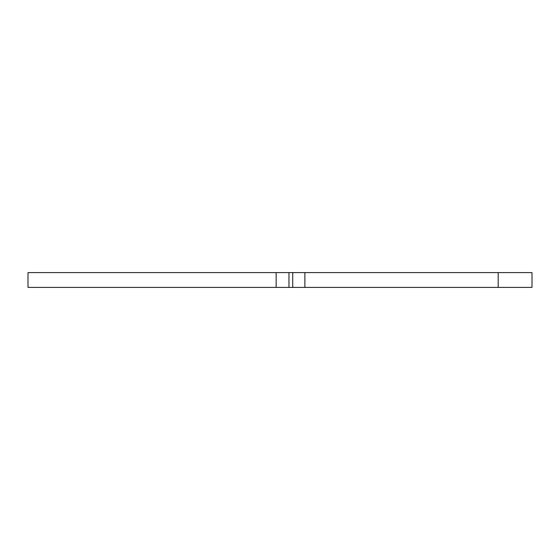 <?xml version="1.0" encoding="UTF-8"?>
<svg xmlns="http://www.w3.org/2000/svg" width="560" height="560" viewBox="0 0 560 560"><rect width="100%" height="100%" fill="white"/><g stroke="black" fill="none" stroke-linecap="round" stroke-linejoin="round"><path stroke-width="0.84" d="M532 287.406L532 272.594L28 272.594L28 287.406L532 287.406M498.19 287.406L498.19 272.594M304.885 287.406L304.885 272.594M292.712 287.406L292.712 272.594M288.967 287.406L288.967 272.594M276.143 287.406L276.143 272.594"/></g></svg>
